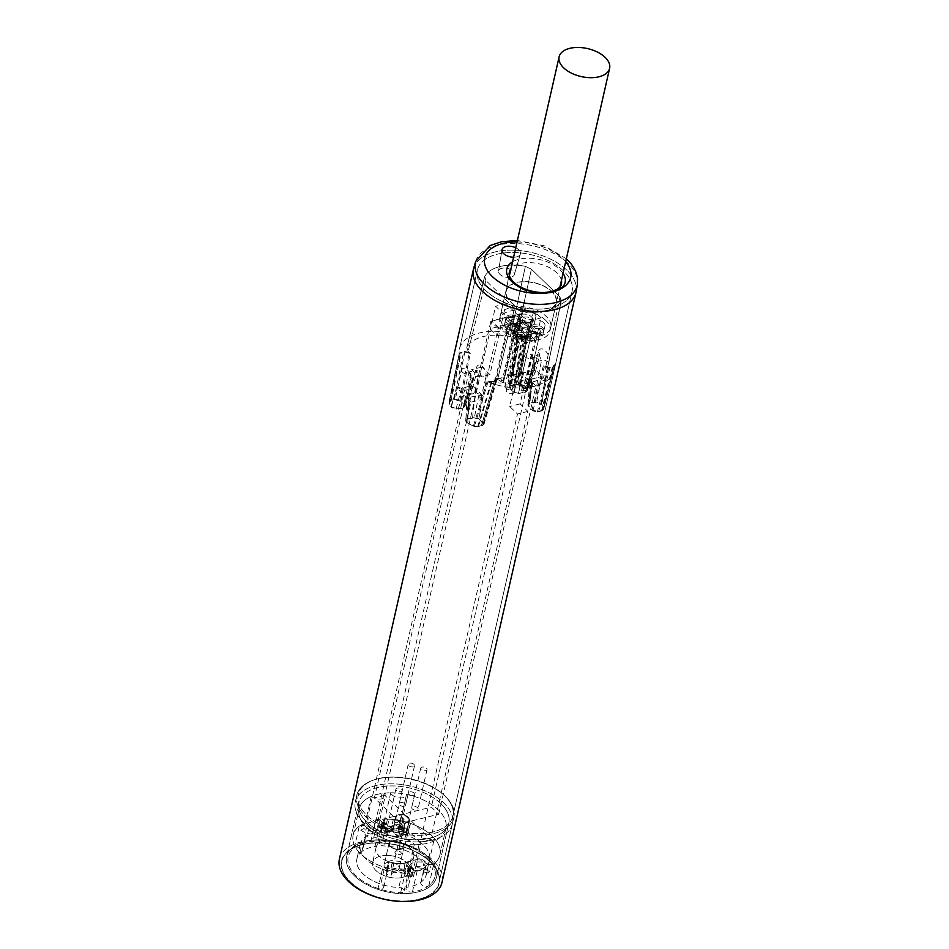 <?xml version="1.0" encoding="UTF-8"?>
<svg xmlns="http://www.w3.org/2000/svg" width="949" height="949" viewBox="0 0 949 949"><rect width="100%" height="100%" fill="white"/><g stroke="black" fill="none" stroke-linecap="round" stroke-linejoin="round"><path stroke-width="0.71" stroke-dasharray="4.75 3.56" d="M350.43 881.941A49.763 27.568 12.8 0 0 402.234 901.04A49.763 27.568 12.8 0 0 438.936 883.009A49.763 27.568 12.8 0 0 430.395 862.024A49.763 27.568 -167.2 0 0 378.592 842.926A49.763 27.568 -167.2 0 0 341.889 860.957A49.763 27.568 -167.2 0 1 378.592 842.926A49.763 27.568 -167.2 0 1 430.395 862.024A49.763 27.568 12.8 0 1 438.936 883.009L453.859 817.326A49.763 27.568 12.8 0 0 445.615 796.626A49.763 27.568 12.8 0 0 445.318 796.341A49.763 27.568 -167.2 0 0 373.182 780.173A49.763 27.568 -167.2 0 1 400.941 777.682A49.763 27.568 -167.2 0 1 445.615 796.626A49.763 27.568 -167.2 0 1 454.049 811.324A49.763 27.568 -167.2 0 1 453.859 817.326A49.763 27.568 -167.2 0 1 409.731 834.918A49.763 27.568 -167.2 0 1 356.622 801.276A49.763 27.568 -167.2 0 1 356.812 795.274A49.763 27.568 -167.2 0 1 373.182 780.173A49.763 27.568 -167.2 0 0 356.812 795.274L355.317 801.846A49.763 27.568 12.8 0 0 363.858 822.819A49.763 27.568 12.8 0 0 415.674 841.917A49.763 27.568 12.8 0 0 452.365 823.886A49.763 27.568 12.8 0 0 443.824 802.913A49.763 27.568 12.8 0 0 392.02 783.815A49.763 27.568 12.8 0 0 355.317 801.846A49.763 27.568 12.8 0 0 408.248 841.49A49.763 27.568 12.8 0 0 452.365 823.886A49.763 27.568 12.8 0 0 399.446 784.242A49.763 27.568 12.8 0 0 355.317 801.846L356.812 795.274A49.763 27.568 -167.2 0 0 365.353 816.259A49.763 27.568 12.8 0 0 417.157 835.345A49.763 27.568 12.8 0 0 453.859 817.326L438.936 883.009A49.763 27.568 12.8 0 1 402.234 901.04A49.763 27.568 12.8 0 1 350.43 881.941A49.763 27.568 -167.2 0 1 341.889 860.957A49.763 27.568 -167.2 0 0 350.43 881.941M526.517 337.773L521.784 337.298L517.407 339.564L518.261 341.521L510.289 388.936L513.48 392.032L520.799 372.767L527.371 374.76L533.48 373.242L535.378 371.901L526.766 391.296L524.939 388.141A48.553 26.904 12.8 0 0 519.364 385.211L526.517 337.773A48.553 26.904 12.8 0 0 502.923 331.77A48.553 26.904 -167.2 0 0 463.337 341.628A48.553 26.904 12.8 0 0 459.47 348.888L477.383 270.074A48.553 26.904 -167.2 0 0 485.71 290.548A48.553 26.904 12.8 0 0 536.256 309.172A48.553 26.904 12.8 0 0 572.057 291.58L554.157 370.407A48.553 26.904 12.8 0 0 554.37 364.772L552.354 366.931L549.981 367.524L543.326 365.828L545.497 367.939L546.683 371.913L561.381 300.264L559.981 296.907L531.381 269.184L525.366 266.325L531.381 269.184L559.981 296.907L561.12 300.975A40.451 22.42 -167.2 0 1 545.829 310.904A25.896 14.342 12.8 0 0 556.422 302.434A25.896 14.342 12.8 0 0 544.287 286.218A25.896 14.342 12.8 0 0 516.517 282.494A25.896 14.342 12.8 0 0 505.924 290.963A25.896 14.342 12.8 0 0 518.059 307.179A25.896 14.342 12.8 0 0 545.829 310.904A40.451 22.42 -167.2 0 1 520.491 311.094L503.373 382.708A41.981 23.262 12.8 0 0 530.574 382.684A41.981 23.262 12.8 0 0 546.683 371.913L545.497 367.939L544.24 366.717L548.676 367.844L553.089 366.741L554.441 365.377A48.553 26.904 -167.2 0 1 554.157 370.407A48.553 26.904 -167.2 0 1 511.108 387.572A48.553 26.904 -167.2 0 1 488 381.889L491.108 382.186L495.52 381.083L496.825 380.086L496.28 378.663L503.373 382.708L520.491 311.094L514.477 308.235L520.491 311.094A40.451 22.42 12.8 0 0 545.829 310.904A40.451 22.42 12.8 0 0 561.12 300.975L546.683 371.913A41.981 23.262 -167.2 0 1 503.373 382.708L497.537 379.873L495.366 377.773L496.185 379.908L494.215 381.403L487.11 381.522A48.553 26.904 12.8 0 0 554.157 370.407L452.898 816.069A48.553 26.904 12.8 0 1 417.097 833.661A48.553 26.904 12.8 0 1 366.551 815.025A48.553 26.904 -167.2 0 1 358.224 794.55A48.553 26.904 -167.2 0 1 374.191 779.829A48.553 26.904 -167.2 0 1 444.571 795.594A48.553 26.904 12.8 0 1 444.856 795.879A48.553 26.904 12.8 0 0 401.273 777.385A48.553 26.904 12.8 0 0 374.191 779.829A48.553 26.904 12.8 0 0 358.224 794.562A48.553 26.904 12.8 0 0 358.034 800.41A48.553 26.904 12.8 0 0 409.849 833.234A48.553 26.904 12.8 0 0 452.898 816.069A48.553 26.904 12.8 0 0 444.856 795.879L445.615 796.626L444.856 795.879A48.553 26.904 12.8 0 1 453.076 810.221A48.553 26.904 12.8 0 1 452.898 816.069L572.057 291.58A48.553 26.904 12.8 0 0 563.73 271.117A48.553 26.904 -167.2 0 0 513.184 252.481A48.553 26.904 -167.2 0 0 477.383 270.074A48.553 26.904 12.8 0 0 518.759 307.061A48.553 26.904 12.8 0 0 572.057 291.58A48.553 26.904 12.8 0 0 520.835 252.944A48.553 26.904 12.8 0 0 481.25 262.802A48.553 26.904 12.8 0 0 477.383 270.074L459.47 348.888A48.553 26.904 12.8 0 0 459.257 354.523L449.257 402.673L459.28 353.977L461.273 352.376L451.226 400.3L454.085 399.576L460.739 401.273L463.931 404.381L464.713 406.706L462.827 408.046L470.787 388.853L472.697 387.477L472.009 384.914L476.268 368.473A4.852 2.693 -165.5 0 1 477.074 370.596L477.074 370.596A4.852 2.693 -165.5 0 1 475.105 372.103L470.787 388.853L464.678 390.383L458.07 409.221L450.763 406.611A48.553 26.904 -167.2 0 1 449.257 402.673L451.226 400.3M576.007 292.482A52.598 29.146 12.8 0 0 566.98 270.299A52.598 29.146 12.8 0 0 513.101 250.133A52.598 29.146 12.8 0 0 473.693 268.187M473.432 269.172A52.598 29.146 -167.2 0 1 512.223 250.121A52.598 29.146 -167.2 0 1 566.98 270.299A52.598 29.146 12.8 0 1 576.197 291.485M339.386 859.189A52.598 29.146 -167.2 0 1 378.177 840.138A52.598 29.146 -167.2 0 1 432.934 860.316A52.598 29.146 -167.2 0 1 441.961 882.499M430.727 861.941A50.167 27.794 -167.2 0 1 418.806 899.498A50.167 27.794 -167.2 0 1 350.098 882.024A50.167 27.794 -167.2 0 1 362.02 844.456A50.167 27.794 -167.2 0 1 430.727 861.941M440.905 803.637A46.121 25.552 -167.2 0 1 448.818 823.08A46.121 25.552 -167.2 0 1 414.808 839.794A46.121 25.552 -167.2 0 1 366.788 822.095A46.121 25.552 -167.2 0 1 358.864 802.652A46.121 25.552 -167.2 0 1 392.886 785.938A46.121 25.552 -167.2 0 1 440.905 803.637M354.546 875.951A46.121 25.552 12.8 0 0 402.566 893.65A46.121 25.552 12.8 0 0 436.587 876.947A46.121 25.552 12.8 0 0 428.663 857.493A46.121 25.552 -167.2 0 0 380.644 839.794A46.121 25.552 -167.2 0 0 346.634 856.508A46.121 25.552 12.8 0 0 346.456 862.072A46.121 25.552 12.8 0 0 390.81 892.594A46.121 25.552 12.8 0 0 436.587 876.947A46.121 25.552 12.8 0 0 436.754 871.384A46.121 25.552 12.8 0 0 392.4 840.85A46.121 25.552 12.8 0 0 346.634 856.508L358.864 802.652A46.121 25.552 -167.2 0 1 404.642 786.994A46.121 25.552 -167.2 0 1 448.984 817.528A46.121 25.552 -167.2 0 1 448.818 823.08A46.121 25.552 -167.2 0 1 403.052 838.738A46.121 25.552 -167.2 0 1 358.698 808.204A46.121 25.552 -167.2 0 1 358.864 802.652L346.634 856.508A46.121 25.552 -167.2 0 0 354.546 875.951M359.291 826.116A4.448 2.467 -167.2 0 1 366.599 827.125L368.651 829.118A4.852 2.693 12.8 0 0 375.306 830.814L385.709 828.216A4.852 2.693 12.8 0 0 387.69 826.626A4.852 2.693 12.8 0 0 386.86 824.586L384.796 822.581A4.448 2.467 -167.2 0 1 384.037 820.707A4.448 2.467 -167.2 0 1 387.465 819.106A44.508 24.662 -167.2 0 1 439.933 854.907A44.508 24.662 -167.2 0 1 433.764 863.981A4.448 2.467 -167.2 0 1 426.469 862.985L424.405 860.98A4.852 2.693 12.8 0 0 417.762 859.296L407.358 861.882A4.852 2.693 12.8 0 0 405.377 863.471A4.852 2.693 12.8 0 0 406.208 865.512L408.26 867.516A4.448 2.467 -167.2 0 1 409.031 869.391A4.448 2.467 -167.2 0 1 405.591 871.004A44.508 24.662 -167.2 0 1 353.135 835.191A44.508 24.662 -167.2 0 1 359.291 826.116L354.368 847.789A44.508 24.662 12.8 0 0 348.212 856.864A44.508 24.662 12.8 0 0 400.668 892.677A4.448 2.467 12.8 0 0 404.108 891.064A4.448 2.467 12.8 0 0 398.853 887.481A35.599 19.727 -167.2 0 1 356.895 858.833A35.599 19.727 -167.2 0 1 361.818 851.585A4.448 2.467 12.8 0 0 362.435 850.672A4.448 2.467 12.8 0 0 359.552 847.54A4.448 2.467 12.8 0 0 354.368 847.789M392.186 840.838A7.687 4.259 12.8 0 0 389.031 843.353A7.687 4.259 12.8 0 0 392.637 848.157A7.687 4.259 12.8 0 0 400.881 849.272A7.687 4.259 12.8 0 0 404.025 846.757A7.687 4.259 12.8 0 0 400.419 841.941A7.687 4.259 12.8 0 0 392.186 840.838M364.95 834.349A4.448 2.467 -167.2 0 1 365.721 836.223A4.448 2.467 -167.2 0 1 365.104 837.125A35.599 19.727 12.8 0 0 360.169 844.385A35.599 19.727 12.8 0 0 402.139 873.033A4.448 2.467 -167.2 0 1 406.623 874.741L404.559 872.748A4.852 2.693 -167.2 0 1 403.728 870.696A4.852 2.693 -167.2 0 1 405.721 869.106L416.125 866.52A4.852 2.693 -167.2 0 1 422.768 868.205L424.832 870.209A4.448 2.467 -167.2 0 1 424.061 868.323A4.448 2.467 -167.2 0 1 424.678 867.422A35.599 19.727 12.8 0 0 429.612 860.162A35.599 19.727 12.8 0 0 387.643 831.514A4.448 2.467 -167.2 0 1 383.159 829.817L385.211 831.81A4.852 2.693 -167.2 0 1 386.053 833.851A4.852 2.693 -167.2 0 1 384.06 835.44L373.657 838.038A4.852 2.693 -167.2 0 1 367.014 836.342L364.95 834.349L366.599 827.125M383.894 841.621A19.419 10.759 -167.2 0 1 404.725 844.42A19.419 10.759 -167.2 0 1 413.823 856.579A19.419 10.759 -167.2 0 1 405.875 862.926A19.419 10.759 -167.2 0 1 385.057 860.138A19.419 10.759 -167.2 0 1 375.958 847.979A19.419 10.759 -167.2 0 1 383.894 841.621M421.392 881.87A4.448 2.467 12.8 0 0 420.787 882.784A4.448 2.467 12.8 0 0 423.669 885.903A4.448 2.467 12.8 0 0 428.841 885.654A44.508 24.662 12.8 0 0 434.998 876.579A44.508 24.662 12.8 0 0 382.542 840.778A4.448 2.467 12.8 0 0 379.114 842.392A4.448 2.467 12.8 0 0 384.357 845.962A35.599 19.727 -167.2 0 1 426.326 874.61A35.599 19.727 -167.2 0 1 421.392 881.87L424.678 867.422M402.601 877.374A19.419 10.759 12.8 0 0 410.549 871.028A19.419 10.759 12.8 0 0 401.439 858.869A19.419 10.759 12.8 0 0 380.62 856.069A19.419 10.759 12.8 0 0 372.672 862.427A19.419 10.759 12.8 0 0 381.771 874.587A19.419 10.759 12.8 0 0 402.601 877.374M395.958 870.945A7.687 4.259 -167.2 0 1 387.714 869.842A7.687 4.259 -167.2 0 1 384.108 865.025A7.687 4.259 -167.2 0 1 387.251 862.511A7.687 4.259 -167.2 0 1 395.496 863.614A7.687 4.259 -167.2 0 1 399.102 868.43A7.687 4.259 -167.2 0 1 395.958 870.945M382.696 819.106A12.942 7.177 -167.2 0 1 383.965 823.507A12.942 7.177 -167.2 0 1 378.675 827.742A12.942 7.177 -167.2 0 1 362.115 824.23A44.508 24.662 12.8 0 0 353.135 835.191A44.508 24.662 12.8 0 0 410.359 870.992A12.942 7.177 -167.2 0 1 409.09 866.591A12.942 7.177 -167.2 0 1 414.393 862.368A12.942 7.177 -167.2 0 1 430.941 865.868A44.508 24.662 12.8 0 0 439.933 854.907A44.508 24.662 12.8 0 0 382.696 819.106L381.356 825.013A44.508 24.662 12.8 0 0 376.895 825.333A8.09 4.484 -167.2 0 1 377.892 828.335A8.09 4.484 -167.2 0 1 374.582 830.992A8.09 4.484 -167.2 0 1 363.942 828.56A44.508 24.662 12.8 0 0 360.774 830.138L362.115 824.23M392.412 841.051A7.284 4.033 -167.2 0 1 400.217 842.107A7.284 4.033 -167.2 0 1 403.633 846.662A7.284 4.033 -167.2 0 1 400.656 849.047A7.284 4.033 -167.2 0 1 392.85 848.003A7.284 4.033 -167.2 0 1 389.434 843.436A7.284 4.033 -167.2 0 1 392.412 841.051M360.774 830.138A12.942 7.177 12.8 0 0 377.322 833.649A12.942 7.177 12.8 0 0 382.625 829.414A12.942 7.177 12.8 0 0 381.356 825.013M433.752 841.17A8.09 4.484 12.8 0 0 423.112 838.75A8.09 4.484 12.8 0 0 419.802 841.395A8.09 4.484 12.8 0 0 420.798 844.396A44.508 24.662 -167.2 0 1 376.658 835.013A44.508 24.662 -167.2 0 1 359.102 808.916A44.508 24.662 -167.2 0 1 371.249 796.377A8.09 4.484 12.8 0 0 381.889 798.797A8.09 4.484 12.8 0 0 385.199 796.152A8.09 4.484 12.8 0 0 384.203 793.15A44.508 24.662 -167.2 0 1 428.343 802.546A44.508 24.662 -167.2 0 1 445.9 828.631A44.508 24.662 -167.2 0 1 433.752 841.17L426.433 873.365A44.508 24.662 12.8 0 0 429.6 871.775L430.941 865.868M384.203 793.15L376.895 825.333M371.249 796.377L363.942 828.56M406.623 822.771A7.284 4.033 12.8 0 0 409.6 820.387A7.284 4.033 12.8 0 0 406.184 815.832A7.284 4.033 12.8 0 0 398.378 814.788A7.284 4.033 12.8 0 0 395.401 817.16A7.284 4.033 12.8 0 0 398.817 821.727A7.284 4.033 12.8 0 0 406.623 822.771M399.968 833.756A3.238 1.791 12.8 0 0 403.337 834.99A3.238 1.791 12.8 0 0 405.721 833.815A3.238 1.791 12.8 0 0 405.176 832.451A3.238 1.791 12.8 0 0 401.807 831.217A3.238 1.791 12.8 0 0 399.41 832.38A3.238 1.791 12.8 0 0 399.968 833.756M399.826 805.096A3.238 1.791 12.8 0 0 403.195 806.342A3.238 1.791 12.8 0 0 405.591 805.167A3.238 1.791 12.8 0 0 405.033 803.803A3.238 1.791 12.8 0 0 401.664 802.557A3.238 1.791 12.8 0 0 399.28 803.732A3.238 1.791 12.8 0 0 399.826 805.096M429.6 871.775A12.942 7.177 12.8 0 0 413.052 868.276A12.942 7.177 12.8 0 0 407.75 872.511A12.942 7.177 12.8 0 0 409.019 876.912A44.508 24.662 12.8 0 0 413.491 876.579A8.09 4.484 -167.2 0 1 412.483 873.578A8.09 4.484 -167.2 0 1 415.792 870.933A8.09 4.484 -167.2 0 1 426.433 873.365M413.491 876.579L420.798 844.396M409.019 876.912L410.359 870.992M400.692 852.155A3.238 1.791 -167.2 0 1 401.249 853.531A3.238 1.791 -167.2 0 1 398.865 854.693A3.238 1.791 -167.2 0 1 395.496 853.459A3.238 1.791 -167.2 0 1 394.938 852.095A3.238 1.791 -167.2 0 1 397.323 850.921A3.238 1.791 -167.2 0 1 400.692 852.155M400.549 823.507A3.238 1.791 -167.2 0 1 401.107 824.871A3.238 1.791 -167.2 0 1 398.722 826.045A3.238 1.791 -167.2 0 1 395.353 824.8A3.238 1.791 -167.2 0 1 394.796 823.435A3.238 1.791 -167.2 0 1 397.18 822.261A3.238 1.791 -167.2 0 1 400.549 823.507M413.218 766.816A3.238 1.791 -167.2 0 1 409.743 766.353A3.238 1.791 -167.2 0 1 408.224 764.325A3.238 1.791 -167.2 0 1 409.553 763.269A3.238 1.791 -167.2 0 1 413.029 763.731A3.238 1.791 -167.2 0 1 414.535 765.76A3.238 1.791 -167.2 0 1 413.218 766.816M396.124 822.38A3.238 1.791 12.8 0 0 394.796 823.435A3.238 1.791 12.8 0 0 396.314 825.464A3.238 1.791 12.8 0 0 399.79 825.927A3.238 1.791 12.8 0 0 401.107 824.871A3.238 1.791 12.8 0 0 399.588 822.842A3.238 1.791 12.8 0 0 396.124 822.38M413.361 795.464A3.238 1.791 -167.2 0 1 409.885 795.001A3.238 1.791 -167.2 0 1 408.367 792.973A3.238 1.791 -167.2 0 1 409.695 791.917A3.238 1.791 -167.2 0 1 413.159 792.379A3.238 1.791 -167.2 0 1 414.677 794.408A3.238 1.791 -167.2 0 1 413.361 795.464M396.267 851.028A3.238 1.791 12.8 0 0 394.938 852.095A3.238 1.791 12.8 0 0 396.457 854.112A3.238 1.791 12.8 0 0 399.92 854.586A3.238 1.791 12.8 0 0 401.249 853.531A3.238 1.791 12.8 0 0 399.731 851.502A3.238 1.791 12.8 0 0 396.267 851.028M411.095 820.766L430.597 839.675L527.893 411.415L520.111 403.871L536.232 332.933L506.007 303.633L489.886 374.582L482.104 367.026L384.808 795.286L404.31 814.195L401.332 827.338L408.106 833.898L411.095 820.766L400.692 823.352L420.193 842.273L517.49 414.013L509.708 406.469L525.829 335.531L495.603 306.23L479.482 377.168L471.7 369.624L374.404 797.872L393.906 816.792L390.929 829.924L397.702 836.496L400.692 823.352M511.238 319.932L509.447 327.82L525.022 342.909L526.814 335.033L511.238 319.932L521.642 317.346L537.217 332.435L526.814 335.033M537.217 332.435L535.426 340.323L519.85 325.222L509.447 327.82M519.85 325.222L521.642 317.346M535.426 340.323L525.022 342.909M430.597 839.675L420.193 842.273M408.106 833.898L397.702 836.496M401.332 827.338L390.929 829.924M404.31 814.195L393.906 816.792M384.808 795.286L374.404 797.872M482.104 367.026L471.7 369.624M520.111 403.871L509.708 406.469M527.893 411.415L517.49 414.013M489.886 374.582L479.482 377.168M536.232 332.933L525.829 335.531M506.007 303.633L495.603 306.23M513.587 257.226A9.443 5.231 12.8 0 0 516.564 256.894A9.443 5.231 12.8 0 0 520.384 253.976A9.443 5.231 12.8 0 0 515.734 247.76A9.443 5.231 -167.2 0 1 520.384 253.976A9.443 5.231 -167.2 0 1 516.564 256.894A9.443 5.231 -167.2 0 1 513.587 257.226M511.025 277.167A8.09 4.484 -167.2 0 1 502.46 276.064A8.09 4.484 -167.2 0 1 498.522 271.094A8.09 4.484 -167.2 0 1 501.867 268.294A8.09 4.484 -167.2 0 1 510.657 269.516A8.09 4.484 -167.2 0 1 514.299 274.676A8.09 4.484 -167.2 0 1 511.025 277.167A8.09 4.484 12.8 0 0 514.299 274.676A8.09 4.484 12.8 0 0 510.657 269.516A8.09 4.484 12.8 0 0 501.867 268.294A8.09 4.484 12.8 0 0 498.522 271.094A8.09 4.484 12.8 0 0 502.46 276.064A8.09 4.484 12.8 0 0 511.025 277.167M514.477 308.235L485.876 280.513L514.477 308.235L497.537 379.873L514.477 308.235M460.739 401.273L470.301 353.467L468.118 351.367L466.944 347.381A41.981 23.262 -167.2 0 1 510.242 336.598L525.366 266.325A40.451 22.42 12.8 0 0 500.028 266.515A40.451 22.42 12.8 0 0 484.737 276.444L485.876 280.513L484.737 276.444L466.742 347.903L469.375 352.577L464.951 351.45L460.538 352.553L459.186 353.953A48.553 26.904 -167.2 0 1 459.47 348.888A48.553 26.904 -167.2 0 1 502.519 331.723A48.553 26.904 -167.2 0 1 525.58 337.393L518.415 384.772A48.553 26.904 -167.2 0 1 526.137 388.853L532.223 367.904A48.553 26.904 -167.2 0 1 545.9 381.154L541.511 403.752A48.553 26.904 -167.2 0 1 543.635 409.221L554.441 365.377L543.635 409.719L537.348 411.996L532.911 410.87L527.774 405.128L529.115 404.013L536.683 402.127L541.511 403.752M545.604 310.679A25.493 14.116 -167.2 0 1 518.64 307.203A25.493 14.116 -167.2 0 1 506.22 291.533A25.493 14.116 -167.2 0 1 516.742 282.719A25.493 14.116 -167.2 0 1 544.453 286.574A25.493 14.116 -167.2 0 1 555.9 302.826A25.493 14.116 -167.2 0 1 545.604 310.679M546.683 371.913L546.909 371.284L546.683 371.913M529.91 403.218L527.905 405.009L531.998 409.98L538.641 411.676L541.511 410.964L543.48 408.592L543.492 409.399L554.37 364.772L543.48 408.592A48.553 26.904 12.8 0 0 541.974 404.642L534.655 402.032L529.91 403.218L531.796 379.042L529.803 380.739L530.705 382.364L533.99 365.673A4.852 2.681 -168.9 0 1 533.136 363.704L533.136 363.704A4.852 2.681 -168.9 0 1 535.141 362.043L531.796 379.042L537.905 377.524L541.582 360.442L539.079 355.021L537.573 356.551L533.48 373.242L524.904 392.578L520.159 393.764L513.48 392.032M518.261 341.521L516.078 339.422L510.242 336.598A41.981 23.262 12.8 0 0 483.053 336.622A41.981 23.262 12.8 0 0 466.944 347.381L484.737 276.444A40.451 22.42 -167.2 0 1 500.028 266.515A40.451 22.42 -167.2 0 1 525.366 266.325L510.242 336.598L516.078 339.422L531.381 269.184L516.078 339.422L517.335 340.644L509.364 388.046L508.806 386.741L515.105 384.381L518.415 384.772M520.799 372.767L524.477 356.468C526.102 347.666 535.983 357.251 533.99 365.673M526.766 391.296L524.904 392.578M510.289 388.936L509.435 386.967L511.44 385.294L514.299 384.582L519.364 385.211M457.655 387.761L461.582 371.427A4.852 2.752 13.4 0 0 468.664 373.716L469.435 372.364L472.673 377.595L469.103 394.665L475.2 393.147L481.914 394.523L485.769 377.69A4.852 2.586 12.9 0 0 479.115 375.994L476.339 370.644L475.105 372.103L468.664 373.716L464.678 390.383L457.655 387.761L450.763 406.611M461.582 371.427C462.282 362.66 473.8 373.764 472.139 381.664L468.664 398.426L467.798 423.124L465.829 420.514L467.821 418.675L472.578 417.489L479.245 419.221L482.448 422.317L483.255 424.452L478.426 426.67L473.373 426.042A48.553 26.904 -167.2 0 1 467.798 423.124M487.11 381.522L473.373 426.042M534.655 402.032L537.905 377.524L545.094 379.386L541.974 404.642M545.094 379.386L548.7 362.589C551.867 354.274 540.349 343.123 538.142 352.352L534.085 368.722L524.939 388.141M521.784 337.298L514.299 384.582M470.301 353.467L463.646 351.782L461.273 352.376M458.07 409.221L462.827 408.046M491.843 381.996L478.426 426.67M485.769 377.69C488.071 369.197 478.201 359.6 476.268 368.473M524.477 356.468A4.852 2.788 12.7 0 0 531.132 358.153L532.187 356.729L535.141 362.043L541.582 360.442A4.852 2.633 12.2 0 1 548.7 362.589M467.821 418.675L469.103 394.665L467.11 396.385L468.664 398.426M535.378 371.901L534.085 368.722M552.354 366.931L541.511 410.964M545.473 320.121A25.896 14.342 12.8 0 0 518.522 310.181A25.896 14.342 12.8 0 0 499.423 319.564A25.896 14.342 12.8 0 0 503.872 330.477A25.896 14.342 12.8 0 0 530.823 340.418A25.896 14.342 12.8 0 0 549.922 331.035A25.896 14.342 12.8 0 0 545.473 320.121M508.557 317.595A7.284 4.033 -167.2 0 1 516.363 318.65A7.284 4.033 -167.2 0 1 519.779 323.206A7.284 4.033 -167.2 0 1 516.802 325.59A7.284 4.033 -167.2 0 1 508.996 324.546A7.284 4.033 -167.2 0 1 505.58 319.979A7.284 4.033 -167.2 0 1 508.557 317.595M519.542 328.247A7.284 4.033 -167.2 0 1 527.359 329.303A7.284 4.033 -167.2 0 1 530.764 333.858A7.284 4.033 -167.2 0 1 527.786 336.243A7.284 4.033 -167.2 0 1 519.981 335.199A7.284 4.033 -167.2 0 1 516.564 330.632A7.284 4.033 -167.2 0 1 519.542 328.247M532.555 325.009A7.284 4.033 -167.2 0 1 540.361 326.065A7.284 4.033 -167.2 0 1 543.777 330.62A7.284 4.033 -167.2 0 1 540.788 333.004A7.284 4.033 -167.2 0 1 532.982 331.96A7.284 4.033 -167.2 0 1 529.566 327.393A7.284 4.033 -167.2 0 1 532.555 325.009M521.559 314.356A7.284 4.033 -167.2 0 1 529.364 315.412A7.284 4.033 -167.2 0 1 532.78 319.967A7.284 4.033 -167.2 0 1 529.803 322.352A7.284 4.033 -167.2 0 1 521.997 321.308A7.284 4.033 -167.2 0 1 518.581 316.741A7.284 4.033 -167.2 0 1 521.559 314.356M507.063 324.167A7.284 4.033 -167.2 0 1 514.868 325.21A7.284 4.033 -167.2 0 1 518.284 329.778A7.284 4.033 -167.2 0 1 515.307 332.162A7.284 4.033 -167.2 0 1 507.501 331.106A7.284 4.033 -167.2 0 1 504.085 326.551A7.284 4.033 -167.2 0 1 507.063 324.167M508.889 325.946A4.045 2.242 -167.2 0 1 513.231 326.527A4.045 2.242 -167.2 0 1 515.129 329.054A4.045 2.242 -167.2 0 1 513.48 330.382A4.045 2.242 -167.2 0 1 509.139 329.801A4.045 2.242 -167.2 0 1 507.241 327.263A4.045 2.242 -167.2 0 1 508.889 325.946M518.059 334.819A7.284 4.033 -167.2 0 1 525.865 335.863A7.284 4.033 -167.2 0 1 529.281 340.43A7.284 4.033 -167.2 0 1 526.304 342.814A7.284 4.033 -167.2 0 1 518.486 341.759A7.284 4.033 -167.2 0 1 515.07 337.203A7.284 4.033 -167.2 0 1 518.059 334.819M519.886 336.598A4.045 2.242 -167.2 0 1 524.228 337.18A4.045 2.242 -167.2 0 1 526.126 339.706A4.045 2.242 -167.2 0 1 524.465 341.035A4.045 2.242 -167.2 0 1 520.123 340.454A4.045 2.242 -167.2 0 1 518.225 337.915A4.045 2.242 -167.2 0 1 519.886 336.598M531.06 331.581A7.284 4.033 -167.2 0 1 538.866 332.624A7.284 4.033 -167.2 0 1 542.282 337.192A7.284 4.033 -167.2 0 1 539.305 339.576A7.284 4.033 -167.2 0 1 531.487 338.52A7.284 4.033 -167.2 0 1 528.083 333.965A7.284 4.033 -167.2 0 1 531.06 331.581M532.887 333.36A4.045 2.242 -167.2 0 1 537.229 333.941A4.045 2.242 -167.2 0 1 539.127 336.468A4.045 2.242 -167.2 0 1 537.466 337.797A4.045 2.242 -167.2 0 1 533.136 337.215A4.045 2.242 -167.2 0 1 531.238 334.677A4.045 2.242 -167.2 0 1 532.887 333.36M520.064 320.928A7.284 4.033 -167.2 0 1 527.869 321.972A7.284 4.033 -167.2 0 1 531.286 326.539A7.284 4.033 -167.2 0 1 528.308 328.923A7.284 4.033 -167.2 0 1 520.503 327.868A7.284 4.033 -167.2 0 1 517.086 323.312A7.284 4.033 -167.2 0 1 520.064 320.928M521.903 322.707A4.045 2.242 -167.2 0 1 526.232 323.289A4.045 2.242 -167.2 0 1 528.13 325.815A4.045 2.242 -167.2 0 1 526.481 327.144A4.045 2.242 -167.2 0 1 522.14 326.563A4.045 2.242 -167.2 0 1 520.242 324.024A4.045 2.242 -167.2 0 1 521.903 322.707M507.952 389.137A4.045 2.242 -167.2 0 1 512.282 389.731A4.045 2.242 -167.2 0 1 514.18 392.257A4.045 2.242 -167.2 0 1 512.531 393.586A4.045 2.242 -167.2 0 1 508.19 393.005A4.045 2.242 -167.2 0 1 506.292 390.466A4.045 2.242 -167.2 0 1 507.952 389.137M496.956 378.485A4.045 2.242 -167.2 0 1 501.297 379.066A4.045 2.242 -167.2 0 1 503.195 381.605A4.045 2.242 -167.2 0 1 501.535 382.933A4.045 2.242 -167.2 0 1 497.193 382.352A4.045 2.242 -167.2 0 1 495.307 379.814A4.045 2.242 -167.2 0 1 496.956 378.485M520.954 385.899A4.045 2.242 -167.2 0 1 525.283 386.492A4.045 2.242 -167.2 0 1 527.181 389.019A4.045 2.242 -167.2 0 1 525.532 390.347A4.045 2.242 -167.2 0 1 521.191 389.766A4.045 2.242 -167.2 0 1 519.293 387.228A4.045 2.242 -167.2 0 1 520.954 385.899M509.957 375.246A4.045 2.242 -167.2 0 1 514.299 375.828A4.045 2.242 -167.2 0 1 516.197 378.366A4.045 2.242 -167.2 0 1 514.536 379.695A4.045 2.242 -167.2 0 1 510.206 379.114A4.045 2.242 -167.2 0 1 508.308 376.575A4.045 2.242 -167.2 0 1 509.957 375.246M378.058 888.478A44.508 24.662 -167.2 0 1 348.212 856.864A44.508 24.662 -167.2 0 1 370.834 841.431A4.448 2.467 -167.2 0 1 375.377 842.273A4.448 2.467 -167.2 0 1 377.251 844.942A4.448 2.467 -167.2 0 1 374.985 846.484A35.599 19.727 12.8 0 0 356.895 858.833A35.599 19.727 12.8 0 0 380.774 884.136A4.448 2.467 -167.2 0 1 383.752 887.291A4.448 2.467 -167.2 0 1 378.058 888.478L382.993 866.805A4.448 2.467 12.8 0 0 388.687 865.618A4.448 2.467 12.8 0 0 388.699 865.085L388.378 862.985A4.852 2.693 -167.2 0 1 388.39 862.404A4.852 2.693 -167.2 0 1 392.696 860.684L405.377 861.989A4.852 2.693 -167.2 0 1 410.549 865.274L410.87 867.374A4.448 2.467 12.8 0 0 417.311 870.352A44.508 24.662 -167.2 0 1 412.839 870.862A12.942 7.177 12.8 0 0 399.315 863.199A12.942 7.177 12.8 0 0 387.844 867.777A12.942 7.177 12.8 0 0 387.761 868.276A44.508 24.662 -167.2 0 1 382.993 866.805M405.152 844.966A44.508 24.662 -167.2 0 1 434.998 876.579A44.508 24.662 -167.2 0 1 412.388 892.024A4.448 2.467 -167.2 0 1 407.833 891.182A4.448 2.467 -167.2 0 1 405.97 888.513A4.448 2.467 -167.2 0 1 408.224 886.959A35.599 19.727 12.8 0 0 426.326 874.61A35.599 19.727 12.8 0 0 402.447 849.319A4.448 2.467 -167.2 0 1 399.458 846.164A4.448 2.467 -167.2 0 1 405.152 844.966L410.075 823.293A4.448 2.467 12.8 0 0 404.381 824.479A4.448 2.467 12.8 0 0 404.369 825.025L404.689 827.113A4.852 2.693 -167.2 0 1 404.665 827.694A4.852 2.693 -167.2 0 1 400.359 829.414L387.69 828.109A4.852 2.693 -167.2 0 1 382.506 824.823L382.186 822.736A4.448 2.467 12.8 0 0 375.757 819.758A44.508 24.662 -167.2 0 1 380.229 819.248A12.942 7.177 12.8 0 0 393.74 826.899A12.942 7.177 12.8 0 0 405.223 822.32A12.942 7.177 12.8 0 0 405.306 821.834A44.508 24.662 -167.2 0 1 410.075 823.293M389.885 855.559A19.419 10.759 -167.2 0 1 410.549 871.028A19.419 10.759 -167.2 0 1 393.325 877.896A19.419 10.759 -167.2 0 1 372.672 862.427A19.419 10.759 -167.2 0 1 389.885 855.559M391.166 875.322L398.485 843.139A8.09 4.484 -167.2 0 1 398.544 842.582A8.09 4.484 -167.2 0 1 405.721 839.723A8.09 4.484 -167.2 0 1 414.262 844.764L406.943 876.947A8.09 4.484 12.8 0 0 398.402 871.906A8.09 4.484 12.8 0 0 391.237 874.764A8.09 4.484 12.8 0 0 391.166 875.322A44.508 24.662 -167.2 0 1 386.421 874.183L387.761 868.276M414.262 844.764A44.508 24.662 12.8 0 0 445.9 828.631A44.508 24.662 12.8 0 0 406.516 794.42A8.09 4.484 -167.2 0 1 406.457 794.977A8.09 4.484 -167.2 0 1 399.28 797.836A8.09 4.484 -167.2 0 1 390.739 792.795A44.508 24.662 12.8 0 0 359.102 808.916A44.508 24.662 12.8 0 0 398.485 843.139M390.739 792.795L383.432 824.978A8.09 4.484 12.8 0 0 391.973 830.019A8.09 4.484 12.8 0 0 399.149 827.16A8.09 4.484 12.8 0 0 399.209 826.603A44.508 24.662 -167.2 0 1 403.954 827.742L405.306 821.834M403.954 827.742A12.942 7.177 -167.2 0 1 403.883 828.228A12.942 7.177 -167.2 0 1 392.4 832.807A12.942 7.177 -167.2 0 1 378.888 825.156A44.508 24.662 -167.2 0 1 383.432 824.978M378.888 825.156L380.229 819.248M387.062 872.309A4.448 2.467 12.8 0 0 384.06 869.675A35.599 19.727 -167.2 0 1 360.169 844.385A35.599 19.727 -167.2 0 1 378.271 832.036A4.448 2.467 12.8 0 0 380.525 830.494A4.448 2.467 12.8 0 0 380.549 829.96L380.869 832.048A4.852 2.693 12.8 0 0 386.053 835.334L398.722 836.638A4.852 2.693 12.8 0 0 403.028 834.918A4.852 2.693 12.8 0 0 403.04 834.337L402.72 832.249A4.448 2.467 12.8 0 0 405.721 834.871A35.599 19.727 -167.2 0 1 429.612 860.162A35.599 19.727 -167.2 0 1 411.51 872.511A4.448 2.467 12.8 0 0 409.244 874.053A4.448 2.467 12.8 0 0 409.233 874.598L408.912 872.499A4.852 2.693 12.8 0 0 403.728 869.213L391.059 867.908A4.852 2.693 12.8 0 0 386.753 869.628A4.852 2.693 12.8 0 0 386.729 870.209L387.062 872.309L388.699 865.085M396.611 863.448A19.419 10.759 12.8 0 0 413.823 856.579A19.419 10.759 12.8 0 0 393.171 841.111A19.419 10.759 12.8 0 0 375.958 847.979A19.419 10.759 12.8 0 0 396.611 863.448M406.516 794.42L399.209 826.603M386.421 874.183A12.942 7.177 -167.2 0 1 386.504 873.685A12.942 7.177 -167.2 0 1 397.975 869.106A12.942 7.177 -167.2 0 1 411.498 876.769A44.508 24.662 -167.2 0 1 406.943 876.947M411.498 876.769L412.839 870.862M366.326 823.317L396.16 815.891A7.284 4.033 -167.2 0 1 401.522 814.562L431.344 807.125L438.675 814.23L408.841 821.656A7.284 4.033 -167.2 0 1 403.479 822.997L373.657 830.422L366.326 823.317L463.622 395.069L474.678 392.317L490.799 321.379L533.706 310.691L517.585 381.628L528.64 378.876L431.344 807.125M390.371 831.134A3.238 1.791 -167.2 0 1 386.931 828.548A3.238 1.791 -167.2 0 1 389.802 827.409A3.238 1.791 -167.2 0 1 393.242 829.984A3.238 1.791 -167.2 0 1 390.371 831.134M415.199 810.149A3.238 1.791 -167.2 0 1 411.759 807.563A3.238 1.791 -167.2 0 1 414.63 806.425A3.238 1.791 -167.2 0 1 418.07 808.999A3.238 1.791 -167.2 0 1 415.199 810.149M396.16 815.891L393.171 829.035L398.533 827.694L401.522 814.562M497.323 335.863L499.115 327.974L521.215 322.47L519.423 330.359L497.323 335.863L489.992 328.757L512.092 323.253L513.884 315.376L491.784 320.881L489.992 328.757M373.657 830.422L470.953 402.162L463.622 395.069M408.841 821.656L405.864 834.8L400.502 836.128L403.479 822.997M470.953 402.162L482.009 399.41L498.118 328.473L508.379 326.539L496.434 379.09L502.934 377.465L514.88 324.926L521.535 322.648L521.381 323.301L523.978 322.66L512.045 375.199L518.545 373.586L530.479 321.035L541.037 317.785L524.916 388.734L535.971 385.97L438.675 814.23M400.502 836.128A7.284 4.033 -167.2 0 1 400.158 836.105A7.284 4.033 -167.2 0 1 397.05 835.381L392.364 830.838A7.284 4.033 -167.2 0 1 392.412 830.304A7.284 4.033 -167.2 0 1 393.171 829.035M397.18 849.236A7.284 4.033 12.8 0 0 403.633 846.662A7.284 4.033 12.8 0 0 395.887 840.861A7.284 4.033 12.8 0 0 389.434 843.436A7.284 4.033 12.8 0 0 397.18 849.236M398.533 827.694A7.284 4.033 -167.2 0 1 398.877 827.73A7.284 4.033 -167.2 0 1 401.985 828.441L404.962 815.31A7.284 4.033 -167.2 0 1 409.66 819.853L404.962 815.31M409.6 820.387L406.623 833.53A7.284 4.033 -167.2 0 0 406.67 832.985L409.66 819.853M406.623 833.53A7.284 4.033 -167.2 0 1 405.864 834.8M406.67 832.985L401.985 828.441M392.364 830.838L395.342 817.706A7.284 4.033 -167.2 0 0 400.039 822.249L397.05 835.381M400.039 822.249L395.342 817.706M397.216 849.474A7.687 4.259 -167.2 0 1 389.031 843.353A7.687 4.259 -167.2 0 1 395.852 840.624A7.687 4.259 -167.2 0 1 404.025 846.757A7.687 4.259 -167.2 0 1 397.216 849.474M390.929 862.309A7.687 4.259 12.8 0 0 384.108 865.025A7.687 4.259 12.8 0 0 392.281 871.146A7.687 4.259 12.8 0 0 399.102 868.43A7.687 4.259 12.8 0 0 390.929 862.309M535.971 385.97L528.64 378.876M524.916 388.734L517.585 381.628M541.037 317.785L533.706 310.691M521.535 322.648A7.284 4.033 -167.2 0 1 520.277 319.576A7.284 4.033 -167.2 0 1 525.651 316.942A7.284 4.033 -167.2 0 1 533.231 319.73M498.118 328.473L490.799 321.379M505.924 326.539A7.284 4.033 -167.2 0 1 504.678 323.467A7.284 4.033 -167.2 0 1 510.052 320.821A7.284 4.033 -167.2 0 1 517.632 323.621M534.572 313.822A7.284 4.033 12.8 0 0 526.992 311.023A7.284 4.033 12.8 0 0 521.618 313.668A7.284 4.033 12.8 0 0 522.875 316.741A7.284 4.033 12.8 0 0 530.455 319.528A7.284 4.033 12.8 0 0 535.829 316.895A7.284 4.033 12.8 0 0 534.572 313.822M533.077 320.394A7.284 4.033 -167.2 0 1 534.334 323.455A7.284 4.033 -167.2 0 1 528.961 326.1A7.284 4.033 -167.2 0 1 521.381 323.301M523.978 322.66A4.045 2.242 12.8 0 0 528.19 324.214A4.045 2.242 12.8 0 0 531.179 322.743A4.045 2.242 12.8 0 0 530.479 321.035M518.545 373.586A4.045 2.242 -167.2 0 1 519.233 375.294A4.045 2.242 -167.2 0 1 516.256 376.753A4.045 2.242 -167.2 0 1 512.045 375.199M540.159 335.863A25.896 14.342 -167.2 0 1 512.389 332.138A25.896 14.342 -167.2 0 1 500.253 315.922A25.896 14.342 -167.2 0 1 510.847 307.452A25.896 14.342 -167.2 0 1 538.617 311.177A25.896 14.342 -167.2 0 1 550.752 327.393A25.896 14.342 -167.2 0 1 540.159 335.863M528.13 326.586A7.284 4.033 12.8 0 0 520.55 323.787A7.284 4.033 12.8 0 0 515.177 326.432A7.284 4.033 12.8 0 0 516.422 329.505A7.284 4.033 12.8 0 0 524.014 332.292A7.284 4.033 12.8 0 0 529.376 329.659A7.284 4.033 12.8 0 0 528.13 326.586M543.73 322.696A7.284 4.033 12.8 0 0 536.149 319.908A7.284 4.033 12.8 0 0 530.788 322.541A7.284 4.033 12.8 0 0 532.033 325.614A7.284 4.033 12.8 0 0 539.613 328.413A7.284 4.033 12.8 0 0 544.987 325.768A7.284 4.033 12.8 0 0 543.73 322.696M518.973 317.713A7.284 4.033 12.8 0 0 511.392 314.914A7.284 4.033 12.8 0 0 506.019 317.547A7.284 4.033 12.8 0 0 507.264 320.62A7.284 4.033 12.8 0 0 514.856 323.419A7.284 4.033 12.8 0 0 520.218 320.774A7.284 4.033 12.8 0 0 518.973 317.713M523.706 372.791L518.368 393.598L513.943 392.471L519.281 371.664L523.706 372.791L531.962 370.739L533.267 369.742L532.223 367.904M526.137 388.853L527.253 390.703L525.936 391.723L531.962 370.739M545.9 381.154L541.12 379.612L532.875 381.664L531.535 382.779L532.104 384.096L528.344 406.445M519.281 371.664L532.104 384.096M542.318 410.763L553.089 366.741M513.943 392.471L509.364 388.046M518.368 393.598L525.936 391.723M525.592 337.393L522.519 337.12L518.107 338.212L516.778 339.327L517.335 340.644M449.091 401.581L459.197 353.633L449.091 401.569M522.519 337.12L515.105 384.381M478.794 418.782L483.907 424.63L477.632 426.872L474.322 426.481A48.553 26.904 -167.2 0 1 466.576 422.388L465.461 420.644L466.789 419.541L474.37 417.655L478.794 418.782L483.302 396.243L470.479 383.811L464.381 404.82L464.927 406.231L463.622 407.24L469.708 386.231L471.024 385.235L470.479 383.811M466.576 422.388L470.36 400.003A48.553 26.904 -167.2 0 1 456.683 386.753L451.226 407.501A48.553 26.904 -167.2 0 1 449.102 402.032L450.419 400.49L455.39 399.256L459.814 400.383L464.381 404.82M483.302 396.243L478.865 395.116L470.621 397.168L469.281 398.272L470.36 400.003M488.035 381.901L474.322 426.481M456.683 386.753L461.451 388.295L469.708 386.231M461.451 388.295L456.054 409.126L451.226 407.501M456.054 409.126L463.622 407.24M450.419 400.49L460.538 352.553M491.108 382.186L477.632 426.872M514.939 336.065A7.284 4.033 -167.2 0 1 513.682 332.992A7.284 4.033 -167.2 0 1 519.056 330.359A7.284 4.033 -167.2 0 1 526.636 333.158A7.284 4.033 -167.2 0 1 527.893 336.219A7.284 4.033 -167.2 0 1 522.519 338.864A7.284 4.033 -167.2 0 1 514.939 336.065M524.038 333.799A4.045 2.242 12.8 0 0 519.827 332.245A4.045 2.242 12.8 0 0 516.837 333.716A4.045 2.242 12.8 0 0 517.537 335.424A4.045 2.242 12.8 0 0 521.748 336.978A4.045 2.242 12.8 0 0 524.738 335.507A4.045 2.242 12.8 0 0 524.038 333.799M505.603 387.963A4.045 2.242 -167.2 0 1 504.904 386.267A4.045 2.242 -167.2 0 1 507.893 384.796A4.045 2.242 -167.2 0 1 512.104 386.35A4.045 2.242 -167.2 0 1 512.792 388.058A4.045 2.242 -167.2 0 1 509.815 389.517A4.045 2.242 -167.2 0 1 505.603 387.963M530.538 332.186A7.284 4.033 -167.2 0 1 529.293 329.113A7.284 4.033 -167.2 0 1 534.655 326.468A7.284 4.033 -167.2 0 1 542.247 329.267A7.284 4.033 -167.2 0 1 543.492 332.34A7.284 4.033 -167.2 0 1 538.119 334.973A7.284 4.033 -167.2 0 1 530.538 332.186M539.637 329.92A4.045 2.242 12.8 0 0 535.426 328.366A4.045 2.242 12.8 0 0 532.448 329.825A4.045 2.242 12.8 0 0 533.136 331.533A4.045 2.242 12.8 0 0 537.348 333.087A4.045 2.242 12.8 0 0 540.337 331.616A4.045 2.242 12.8 0 0 539.637 329.92M521.203 384.084A4.045 2.242 -167.2 0 1 520.503 382.376A4.045 2.242 -167.2 0 1 523.492 380.905A4.045 2.242 -167.2 0 1 527.703 382.459A4.045 2.242 -167.2 0 1 528.403 384.167A4.045 2.242 -167.2 0 1 525.414 385.638A4.045 2.242 -167.2 0 1 521.203 384.084M517.478 324.273A7.284 4.033 -167.2 0 1 518.723 327.346A7.284 4.033 -167.2 0 1 513.362 329.979A7.284 4.033 -167.2 0 1 505.781 327.191M508.379 326.539A4.045 2.242 12.8 0 0 512.59 328.093A4.045 2.242 12.8 0 0 515.568 326.634A4.045 2.242 12.8 0 0 514.88 324.926M502.934 377.465A4.045 2.242 -167.2 0 1 503.634 379.173A4.045 2.242 -167.2 0 1 500.657 380.644A4.045 2.242 -167.2 0 1 496.434 379.09M482.009 399.41L474.678 392.317M499.115 327.974L491.784 320.881M521.215 322.47L513.884 315.376M519.423 330.359L512.092 323.253M398.746 788.002A3.238 1.791 12.8 0 0 395.875 789.141A3.238 1.791 12.8 0 0 399.327 791.715A3.238 1.791 12.8 0 0 402.198 790.576A3.238 1.791 12.8 0 0 398.746 788.002M423.586 767.017A3.238 1.791 12.8 0 0 420.715 768.156A3.238 1.791 12.8 0 0 424.156 770.73A3.238 1.791 12.8 0 0 427.026 769.592A3.238 1.791 12.8 0 0 423.586 767.017M361.818 851.585L365.104 837.125M402.139 873.033L398.853 887.481M408.26 867.516L406.623 874.741M405.591 871.004L400.668 892.677M404.559 872.748L406.208 865.512M407.358 861.882L405.721 869.106M416.125 866.52L417.762 859.296M424.405 860.98L422.768 868.205M424.832 870.209L426.469 862.985M428.841 885.654L433.764 863.981M387.465 819.106L382.542 840.778M387.643 831.514L384.357 845.962M384.796 822.581L383.159 829.817M385.211 831.81L386.86 824.586M385.709 828.216L384.06 835.44M373.657 838.038L375.306 830.814M368.651 829.118L367.014 836.342M475.698 261.39A52.148 28.897 -167.2 0 1 514.761 243.49A52.148 28.897 -167.2 0 1 568.19 263.478A52.148 28.897 -167.2 0 1 568.878 264.166A52.148 28.897 -167.2 0 1 577.336 284.475M517.051 241.959A44.069 24.413 -167.2 0 1 563.113 258.875A44.069 24.413 -167.2 0 1 565.687 261.639M544.56 292.517A3.238 1.163 -92.1 0 0 543.706 293.727L550.479 292.814L555.995 290.667A3.238 2.313 60.1 0 1 556.849 289.504M550.479 292.814L551.499 291.592M561.428 280.418A26.679 14.781 12.8 0 0 520.277 263.537A26.679 14.781 12.8 0 0 518.866 263.929A26.679 14.781 12.8 0 0 510.93 268.947M506.22 291.533L509.257 272.766A26.679 14.781 12.8 0 0 543.706 293.727M555.995 290.667A26.679 14.781 12.8 0 0 561.274 284.581L555.9 302.826M563.042 273.324A29.917 16.572 12.8 0 0 526.624 258.247A29.917 16.572 12.8 0 0 512.543 261.853M559.981 296.907L545.497 367.939L559.981 296.907M543.326 365.828L531.998 409.98M528.795 406.884L530.705 382.364M549.981 367.524L538.641 411.676M519.411 337.891L511.44 385.294M494.215 381.403L481.297 425.959M495.366 377.773L482.448 422.317M481.914 394.523L479.245 419.221M463.931 404.381L472.009 384.914M485.876 280.513L468.118 351.367L485.876 280.513M454.085 399.576L463.646 351.782M538.142 352.352A4.852 2.728 -166.2 0 1 539.554 354.973A4.852 2.728 -166.2 0 1 537.573 356.551L531.132 358.153L527.371 374.76L520.159 393.764M472.578 417.489L475.2 393.147L479.115 375.994L472.673 377.595A4.852 2.645 -168.2 0 0 470.692 379.197L470.692 379.197A4.852 2.645 -168.2 0 0 472.139 381.664M535.473 371.617L539.673 354.677L530.954 356.67C532.104 357.014 532.828 359.351 533.136 363.704L529.827 380.596M370.834 841.431L375.757 819.758M384.06 869.675L380.774 884.136M388.378 862.985L386.729 870.209M374.985 846.484L378.271 832.036M382.186 822.736L380.549 829.96M402.72 832.249L404.369 825.025M404.689 827.113L403.04 834.337M405.721 834.871L402.447 849.319M412.388 892.024L417.311 870.352M410.87 867.374L409.233 874.598M411.51 872.511L408.224 886.959M408.912 872.499L410.549 865.274M405.377 861.989L403.728 869.213M391.059 867.908L392.696 860.684M541.12 379.612L536.683 402.127M548.676 367.844L537.348 411.996M532.911 410.87L544.24 366.717M510.135 385.626L518.107 338.212M459.814 400.383L469.375 352.577M496.28 378.663L483.361 423.207M478.865 395.116L474.37 417.655M466.789 419.541L470.621 397.168M464.951 351.45L455.39 399.256M482.602 425.627L495.52 381.083M529.115 404.013L532.875 381.664M398.722 836.638L400.359 829.414M387.69 828.109L386.053 835.334M380.869 832.048L382.506 824.823M374.191 779.829L373.182 780.173L374.191 779.829M436.587 876.947L448.818 823.08L436.587 876.947M365.721 836.223L362.435 850.672M404.108 891.064L409.031 869.391M353.135 835.191L359.102 808.916L353.135 835.191M360.169 844.385L356.895 858.833L360.169 844.385M403.728 870.696L405.377 863.471M420.787 882.784L424.061 868.323M439.933 854.907L445.9 828.631L439.933 854.907M379.114 842.392L384.037 820.707M386.053 833.851L387.69 826.626M429.612 860.162L426.326 874.61L429.612 860.162M413.823 856.579L410.549 871.028L413.823 856.579M375.958 847.979L372.672 862.427L375.958 847.979M389.031 843.353L384.108 865.025L389.031 843.353M404.025 846.757L399.102 868.43L404.025 846.757M383.965 823.507L382.625 829.414M377.892 828.335L385.199 796.152M412.483 873.578L419.802 841.395M409.09 866.591L407.75 872.511M392.412 830.304L395.401 817.16M414.677 794.408L405.721 833.815M408.367 792.973L399.41 832.38M414.535 765.76L405.591 805.167M408.224 764.325L399.28 803.732M566.339 258.769L544.37 245.827L517.395 240.477M498.522 271.094L501.974 249.801L498.522 271.094M546.909 371.284L561.381 300.252L546.909 371.284M527.905 405.009L529.803 380.739M517.407 339.564L509.435 386.967M496.185 379.908L483.255 424.452M466.742 347.892L484.5 277.049L466.742 347.892M464.713 406.706L472.697 387.477M467.133 396.207L470.692 379.197C471.997 379.541 468.154 371.118 467.845 372.257L477.264 370.098L472.768 387.239M467.11 396.385L465.829 420.514M514.299 274.676L520.384 253.976L514.299 274.676M499.423 319.564L509.423 275.566M549.922 331.035L559.922 287.037M519.779 323.206L518.284 329.778M505.58 319.979L504.085 326.551M530.764 333.858L529.281 340.43M516.564 330.632L515.07 337.203M543.777 330.62L542.282 337.192M529.566 327.393L528.083 333.965M532.78 319.967L531.286 326.539M518.581 316.741L517.086 323.312M526.126 339.706L514.18 392.257M518.225 337.915L506.292 390.466M515.129 329.054L503.195 381.605M507.241 327.263L495.307 379.814M539.127 336.468L527.181 389.019M531.238 334.677L519.293 387.228M528.13 325.815L516.197 378.366M520.242 324.024L508.308 376.575M383.752 887.291L388.687 865.618M380.525 830.494L377.251 844.942M399.458 846.164L404.381 824.479M405.97 888.513L409.244 874.053M386.753 869.628L388.39 862.404M405.223 822.32L403.883 828.228M399.149 827.16L406.457 794.977M391.237 874.764L398.544 842.582M387.844 867.777L386.504 873.685M521.618 313.668L520.277 319.576M535.829 316.895L534.334 323.455M531.179 322.743L519.233 375.294M500.253 315.922L505.924 290.963M533.267 369.778L527.241 390.763M516.766 339.362L508.794 386.777M469.281 398.331L465.449 420.692M471.012 385.27L464.915 406.279M496.813 380.122L483.895 424.666M531.535 382.815L527.774 405.164M550.752 327.393L556.422 302.434M515.177 326.432L513.682 332.992M529.376 329.659L527.893 336.219M516.837 333.716L504.904 386.267M524.738 335.507L512.792 388.058M530.788 322.541L529.293 329.113M544.987 325.768L543.492 332.34M532.448 329.825L520.503 382.376M540.337 331.616L528.403 384.167M506.019 317.547L504.678 323.467M520.218 320.774L518.723 327.346M515.568 326.634L503.634 379.173M395.875 789.141L386.931 828.548M402.198 790.576L393.242 829.984M420.715 768.156L411.759 807.563M427.026 769.592L418.07 808.999M403.028 834.918L404.665 827.694"/><path stroke-width="1.42" d="M482.46 291.355A52.598 29.146 12.8 0 0 537.217 311.533A52.598 29.146 12.8 0 0 576.007 292.482L441.961 882.499A52.598 29.146 -167.2 0 1 403.171 901.55A52.598 29.146 -167.2 0 1 348.413 881.372A52.598 29.146 -167.2 0 1 339.386 859.189L473.432 269.172A52.598 29.146 -167.2 0 0 482.46 291.355A52.598 29.146 12.8 0 0 538.095 311.545A52.598 29.146 12.8 0 0 576.197 291.485L577.336 284.475A52.148 28.897 -167.2 0 1 539.554 304.368A52.148 28.897 -167.2 0 1 484.393 284.356A52.148 28.897 -167.2 0 1 483.693 283.668A52.148 28.897 -167.2 0 1 475.698 261.39L473.693 268.187A52.598 29.146 12.8 0 0 482.46 291.355M512.543 261.853A29.917 16.572 12.8 0 0 512.045 281.806A29.917 16.572 12.8 0 0 545.272 293.122L553.03 292.268L559.056 289.694A29.917 16.572 12.8 0 0 563.042 273.324M505.864 246.526A9.443 5.231 12.8 0 0 501.974 249.801A9.443 5.231 12.8 0 0 513.587 257.226A9.443 5.231 -167.2 0 1 501.974 249.801A9.443 5.231 -167.2 0 1 505.864 246.526A9.443 5.231 -167.2 0 1 515.734 247.76A9.443 5.231 12.8 0 0 505.864 246.526M605.165 57.391A25.896 14.342 12.8 0 0 578.214 47.45A25.896 14.342 12.8 0 0 559.115 56.833A25.896 14.342 12.8 0 0 563.564 67.747A25.896 14.342 12.8 0 0 590.515 77.688A25.896 14.342 12.8 0 0 609.614 68.304A25.896 14.342 12.8 0 0 605.165 57.391M561.428 280.418A26.679 14.781 12.8 0 1 561.274 284.581C561.227 285.874 559.756 287.511 556.849 289.504L551.499 291.592L544.56 292.517A3.238 1.163 -92.1 0 1 545.272 293.122A44.069 24.413 -167.2 0 1 492.294 276.515A44.069 24.413 -167.2 0 1 517.051 241.959M565.687 261.639A44.069 24.413 -167.2 0 1 559.056 289.694A3.238 2.313 60.1 0 0 556.849 289.504M551.499 291.592L553.03 292.268M510.93 268.947A26.679 14.781 12.8 0 0 509.257 272.766C508.735 274.652 509.672 277.191 512.08 280.382C515.497 285.471 529.293 292.944 544.56 292.517M577.336 284.475L577.526 278.994C576.79 271.995 573.362 265.542 567.253 259.635L566.339 258.769M517.395 240.477L501.535 241.734L490.206 245.506L475.698 261.39M509.423 275.566L559.115 56.833M559.922 287.037L609.614 68.304"/></g></svg>
